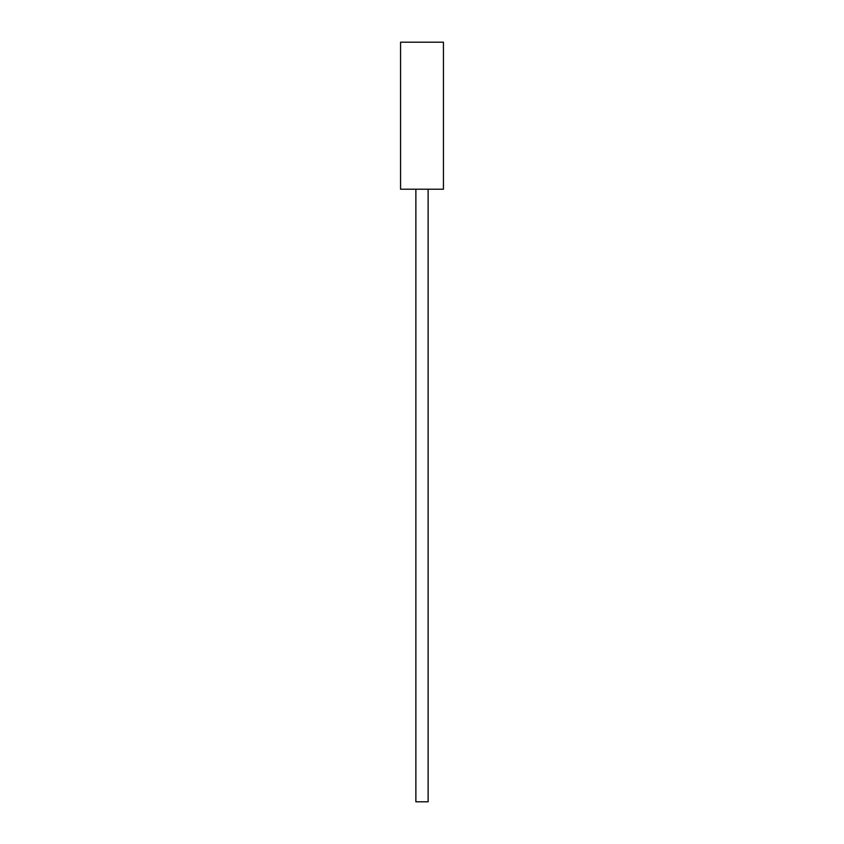 <?xml version="1.0" encoding="UTF-8"?>
<svg xmlns="http://www.w3.org/2000/svg" width="844" height="844" viewBox="0 0 844 844"><rect width="100%" height="100%" fill="white"/><g stroke="black" fill="none" stroke-linecap="round" stroke-linejoin="round"><path stroke-width="1.27" d="M400.562 42.2L400.562 189.214L443.438 189.214L443.438 42.2L400.562 42.2M415.87 189.214L415.87 801.8L428.13 801.8L428.13 189.214"/></g></svg>
